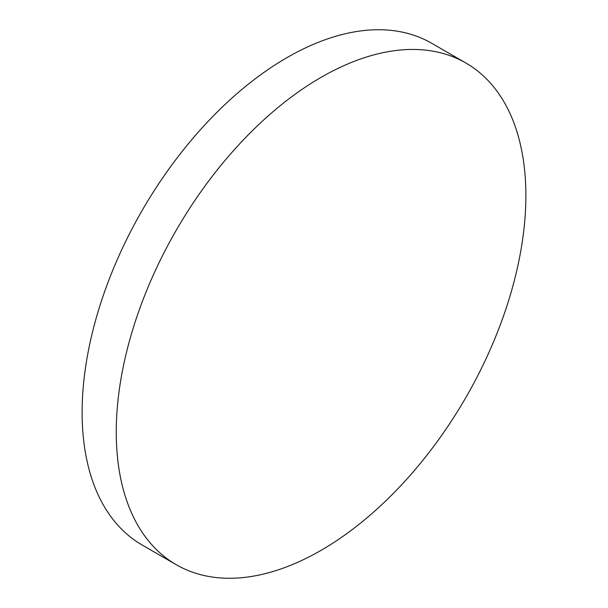 <?xml version="1.0" encoding="UTF-8"?>
<svg xmlns="http://www.w3.org/2000/svg" width="608" height="608" viewBox="0 0 608 608"><rect width="100%" height="100%" fill="white"/><g stroke="black" fill="none" stroke-linecap="round" stroke-linejoin="round"><path stroke-width="0.91" d="M321.07 77.36A289.651 167.23 120 0 0 131.845 332.599A289.651 167.23 120 0 0 176.244 564.695A289.651 167.23 120 0 0 321.07 550.354A289.651 167.23 120 0 0 510.287 295.108A289.651 167.23 120 0 0 465.888 63.012A289.651 167.23 120 0 0 321.07 77.36M465.888 63.012L431.756 43.305A289.651 167.23 120 0 0 286.93 57.646A289.651 167.23 120 0 0 97.713 312.892A289.651 167.23 120 0 0 142.112 544.988L176.244 564.695"/></g></svg>

